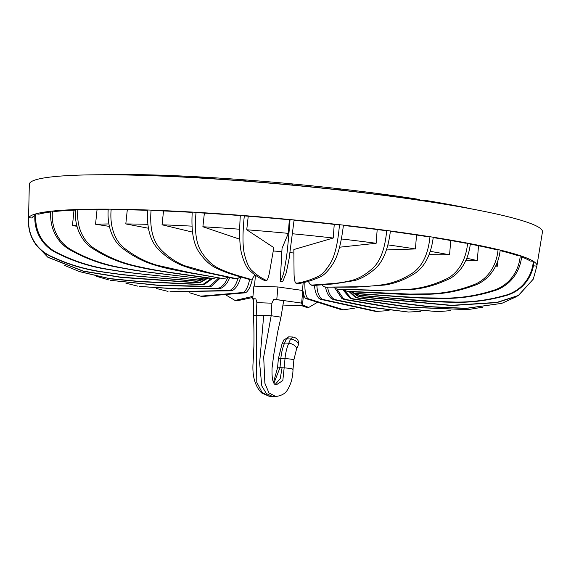 <?xml version="1.0" encoding="UTF-8"?>
<svg xmlns="http://www.w3.org/2000/svg" width="571" height="571" viewBox="0 0 571 571"><rect width="100%" height="100%" fill="white"/><g stroke="black" fill="none" stroke-linecap="round" stroke-linejoin="round"><path stroke-width="0.86" d="M204.775 279.041L136.64 270.683L114.578 266.693C99.689 263.581 85.543 258.349 72.146 251.019C57.5 243.817 49.377 228.386 50.783 211.256L52.475 211.07C50.762 228.036 58.756 243.753 73.316 250.905C86.635 258.242 100.732 263.467 115.599 266.586C129.924 269.519 144.663 271.867 159.801 273.623L204.197 278.941L208.501 278.148M76.949 226.252L72.453 225.652L74.009 210.142M75.522 210.078A252.175 22.826 5.3 0 0 55.287 211.448L52.475 211.07M203.19 279.048L204.197 278.941M52.482 211.07A255.273 23.111 5.3 0 1 75.529 209.586L77.906 209.5A255.273 23.111 5.3 0 1 108.24 209.157L111.209 209.179A255.273 23.111 5.3 0 1 147.646 210L151.101 210.121A255.273 23.111 5.3 0 1 192.256 212.077L196.06 212.298A255.273 23.111 5.3 0 1 240.334 215.303L244.338 215.617A255.273 23.111 5.3 0 1 290.039 219.564L289.932 219.835A252.175 22.826 5.3 0 0 244.831 215.938L244.338 215.617C242.461 233.746 242.547 246.85 244.602 254.909C246.422 261.982 248.585 266.935 251.076 269.769C256.129 274.587 261.275 278.156 266.521 280.468L267.064 280.168C268.02 278.705 268.905 275.722 269.705 271.225L273.837 247.636L246.743 229.778L248.242 216.202M198.737 279.819L201.827 279.497L198.18 279.983L151.236 275.044C135.034 273.473 119.26 271.304 103.922 268.548C87.998 265.608 72.881 260.554 58.57 253.381C42.939 246.415 34.231 230.812 35.894 213.84L38.899 214.182A252.175 22.826 5.3 0 1 50.776 211.969M198.18 279.983L126.962 272.431L103.344 268.705C87.413 265.772 72.267 260.726 57.914 253.567C42.233 246.551 33.496 231.234 34.959 214.111L35.894 213.84A255.273 23.111 5.3 0 1 50.783 211.256M201.827 279.497L203.169 279.041M31.89 217.986A252.175 22.826 5.3 0 1 34.945 215.581M203.483 279.069L199.293 280.932L196.246 281.267L123.093 274.829L98.847 271.482C82.481 268.805 66.928 264.002 52.189 257.071C36.087 250.312 27.137 235.159 28.65 218.043L28.8 217.687C27.194 234.667 36.223 250.119 52.311 256.836C67.035 263.773 82.588 268.591 98.947 271.275C114.707 273.787 130.909 275.707 147.554 277.021L196.338 281.053L199.386 280.718L203.24 279.048M31.883 217.979L28.8 217.687A255.273 23.111 5.3 0 1 34.959 214.111M207.023 278.677L200.485 282.459L197.473 282.845L121.009 277.399L83.587 271.353L48.121 257.393M35.466 244.26L47.657 257.086L83.188 271.089L120.581 277.135L197.088 282.588L200.1 282.202L206.06 278.898M197.473 282.845L197.088 282.588M130.973 175.011L131.03 174.533L111.452 174.747A254.602 23.047 5.3 0 0 93.987 174.812L91.631 174.84A257.671 23.325 5.3 0 0 29.321 184.362L28.55 218.657A255.273 23.111 5.3 0 1 28.657 218.043M212.498 278.52L204.675 284.208L201.806 284.658L140.195 281.689L110.025 278.805L79.89 271.725M64.63 265.458L79.383 271.553L109.175 278.52L139.467 281.432L200.963 284.372L203.826 283.923L211.334 278.512M201.806 284.658L200.963 284.372M220.185 278.12L211.698 286.114L209.086 286.642L158.852 285.471L110.31 280.311L157.889 285.193L207.815 286.335L210.421 285.807L218.7 277.884M96.699 276.385L108.99 279.99M209.086 286.642L207.815 286.335M229.635 277.677L229.435 278.213C227.622 282.888 224.903 286.185 221.284 288.112L219.028 288.712L178.252 289.04L139.295 286.442L176.996 288.748L217.38 288.398L219.628 287.798C223.197 285.864 225.83 282.545 227.536 277.849L227.736 277.285M125.863 283.152L137.618 286.121M219.028 288.712L217.38 288.398M240.762 277.028L239.82 279.968C238.257 284.693 236.009 288.077 233.068 290.118L231.248 290.796L170.008 291.724L229.292 290.482L231.091 289.811C233.974 287.755 236.13 284.358 237.557 279.612L237.893 278.462M156.347 288.476L168.024 291.41M231.248 290.796L229.292 290.482M252.475 278.741L251.718 281.667C250.455 286.435 248.749 289.897 246.593 292.059L245.28 292.809L202.855 296.47L200.635 296.178L243.089 292.509L244.381 291.76C246.472 289.597 248.071 286.121 249.184 281.332L249.634 279.34M189.658 292.787L200.635 296.178M245.28 292.809L243.089 292.509M252.832 297.455L237.422 300.717L235.045 300.446L252.932 296.363M226.623 295.393L235.045 300.446M302.516 304.857L308.69 307.469L316.684 302.751M308.69 307.469L306.277 307.284L301.895 305.735M304.807 282.188L304.885 286.642C305.007 291.545 305.77 295.25 307.177 297.748L308.154 298.719L343.678 309.825L354.648 308.14M343.678 309.825L341.379 309.689L305.885 298.583L304.893 297.619L303.494 294.315M302.659 290.461L302.53 289.561M308.154 298.719L305.885 298.583M316.848 285.279L316.998 287.184C317.447 292.109 318.782 295.842 321.016 298.383L322.522 299.375L377.167 311.381L389.072 310.56M377.167 311.381L375.068 311.309L320.467 299.304L318.939 298.312C316.648 295.764 315.213 292.031 314.628 287.106L314.443 285.414M322.522 299.375L320.467 299.304M327.668 287.399C328.411 292.323 330.259 296.071 333.221 298.633L335.191 299.632L372.428 307.348L408.622 312.059L420.67 311.352M408.622 312.059L370.329 307.291L333.421 299.618L331.437 298.619C328.425 296.056 326.484 292.316 325.627 287.384L325.606 287.227M335.191 299.632L333.421 299.618M336.926 289.154L343.321 298.483L345.683 299.482L392.477 307.505L438.135 311.673L450.562 310.617M438.135 311.673L390.707 307.519L344.27 299.532L341.893 298.533L335.077 288.298M345.683 299.482L344.27 299.532M344.135 289.997L350.929 297.948L353.585 298.926L410.713 307.198L467.849 309.632L482.659 307.198M467.849 309.632L409.664 307.312L352.578 299.033L349.909 298.055L342.836 289.697M353.585 298.926L352.578 299.033M349.837 291.688L355.747 297.041L358.602 297.991L430.241 306.67L466.172 308.319L501.802 303.358L516.334 296.713M501.802 303.358L465.593 308.49L429.692 306.834L358.046 298.155L355.183 297.213L349.088 291.645M358.602 297.991L358.046 298.155M353.799 293.151L357.596 295.807L360.529 296.706L451.49 305.335L496.898 302.402L518.361 295.478L533.293 279.126L536.833 266.129L533.742 265.836A252.175 22.826 5.3 0 0 533.814 265.522A252.175 22.826 5.3 0 0 533.564 264.08M533.293 279.126L518.24 295.749L496.791 302.637L451.404 305.542L360.444 296.92L357.51 296.021L353.292 292.98M354.976 293.48L359.309 295.128L383.341 297.434L431.476 301.252L455.622 302.08C471.989 302.223 487.948 300.132 503.501 295.807C520.352 291.874 531.772 278.434 533.371 261.275L530.323 261.04A252.175 22.826 5.3 0 0 521.544 256.971M521.694 256.158A255.273 23.111 5.3 0 1 533.371 261.275L534.021 261.696C532.415 278.627 520.788 292.245 503.929 296.099C488.348 300.403 472.374 302.487 456.001 302.337C440.234 302.13 424.16 301.252 407.773 299.718L359.687 295.385L355.026 293.515M359.309 295.128L359.687 295.385M534.013 261.704A255.273 23.111 5.3 0 1 536.904 265.815A255.273 23.111 5.3 0 1 536.826 266.129M498.012 259.848L497.462 266.179L495.685 266.079M350.844 291.752L354.969 293.316L400.628 296.577L423.489 297.834L446.408 298.133C461.953 297.912 477.106 295.471 491.881 290.81C507.883 286.514 518.739 272.845 520.281 255.68L517.39 255.515A252.175 22.826 5.3 0 0 500.103 250.605M343.735 289.725L346.661 291.181L348.96 291.638L390.407 293.737C404.532 294.508 418.4 294.636 432.011 294.115C446.151 293.508 459.998 290.703 473.537 285.7C488.169 281.089 498.483 266.992 500.196 250.077A255.273 23.111 5.3 0 1 520.281 255.68L521.701 256.158C520.038 273.081 508.882 286.928 492.837 291.139C477.998 295.778 462.803 298.205 447.25 298.419C432.276 298.554 417.016 298.041 401.456 296.87L355.812 293.601L353.178 292.944M354.969 293.316L355.812 293.601M478.519 245.744L477.277 260.626L466 260.219M347.696 291.331L409.921 294.094L430.748 293.808C444.866 293.194 458.649 290.375 472.089 285.343C486.649 280.647 496.577 266.736 498.062 249.563L495.435 249.47A252.175 22.826 5.3 0 0 470.268 244.095M348.96 291.638L346.661 291.181M500.196 250.077L498.062 249.563A255.273 23.111 5.3 0 0 470.333 243.689C468.577 260.604 459.455 274.958 446.779 279.983C435.031 285.372 423.061 288.576 410.877 289.597L375.054 290.446L337.083 289.183L373.427 290.125C386.253 290.239 397.031 290.453 409.229 289.283C421.391 288.255 433.275 285.036 444.895 279.619C457.471 274.508 466.143 260.333 467.57 243.16L465.308 243.146A252.175 22.826 5.3 0 0 433.211 237.579M473.452 209.264L453.567 205.289L473.452 209.264A254.602 23.047 5.3 0 1 480.646 210.678L482.959 211.142A257.671 23.325 5.3 0 1 505.713 216.159A257.671 23.325 5.3 0 1 542.45 231.969L536.904 265.815M423.668 200.128L436.565 202.826L423.668 200.128A231.912 20.999 -174.7 0 1 453.567 205.289L453.538 205.639M450.733 240.505L449.584 254.802L429.128 254.659M334.014 287.491L335.605 288.626L339.395 289.576M470.333 243.689L467.57 243.16A255.273 23.111 5.3 0 0 433.268 237.236C430.934 255.294 424.374 267.628 413.582 274.216C404.061 279.99 394.418 283.601 384.647 285.043L355.983 287.127L325.077 287.142L354.041 286.806C363.834 286.742 373.377 286.05 382.684 284.729C392.42 283.28 401.97 279.654 411.334 273.859C421.926 267.299 428.136 254.916 429.977 236.715L428.171 236.779A252.175 22.826 5.3 0 0 390.371 231.276M436.558 202.826A254.602 23.047 5.3 0 1 469.862 208.579M384.818 194.433L393.883 196.574L379.929 193.776L384.818 194.433A231.912 20.999 -174.7 0 1 419.307 199.436L419.25 200.164M416.523 234.995L415.431 248.949L386.46 249.948M322.037 284.936L323.821 286.621L327.49 287.491M433.268 237.236L429.977 236.715A255.273 23.111 5.3 0 0 390.414 230.97C388.166 249.049 383.105 261.604 375.226 268.62C368.281 274.772 361.322 278.769 354.341 280.618L333.928 283.894L313.693 285.457L311.209 285.15L331.751 283.594C338.703 283.116 345.498 282.024 352.129 280.318C359.073 278.462 365.932 274.451 372.706 268.277C380.365 261.29 385.032 248.692 386.724 230.477L385.439 230.613A252.175 22.826 5.3 0 0 343.385 225.424M393.883 196.574A254.602 23.047 5.3 0 1 432.29 202.155M342.186 189.115L347.054 190.75L341.929 190.164L336.947 188.523L342.186 189.115A231.912 20.999 -174.7 0 1 379.929 193.776L379.858 194.732M377.188 229.535L376.139 243.282L339.595 247.207M308.247 281.289L310.296 284.686L313.693 285.457M390.414 230.97L386.724 230.477A255.273 23.111 5.3 0 0 343.421 225.131C341.28 243.232 337.868 255.994 333.193 263.409C329.067 269.905 325.042 274.266 321.109 276.492C313.4 280.09 305.87 282.452 298.54 283.566L297.912 283.159M347.054 190.75A254.602 23.047 5.3 0 1 389.094 195.939M252.068 181.535L252.182 180.443L248.242 181.228A254.602 23.047 5.3 0 1 292.616 185.068L292.024 183.883L297.398 184.397A231.912 20.999 -174.7 0 1 336.947 188.523L336.869 189.601M334.242 224.389L333.214 238.021L293.844 249.541L294.058 273.545C294.122 278.127 294.615 281.239 295.542 282.888L296.185 283.302C303.615 282.167 311.131 279.811 318.746 276.221C322.636 273.994 326.548 269.619 330.488 263.095C334.941 255.715 337.932 242.911 339.474 224.681L338.76 224.895A252.175 22.826 5.3 0 0 294.072 220.228M295.542 282.888L298.54 283.566M343.421 225.131L339.474 224.681A255.273 23.111 5.3 0 0 294.101 219.949L289.083 258.777L286.242 272.831L282.609 281.881L280.175 281.667M292.616 185.061L297.884 185.568A254.602 23.047 5.3 0 1 341.929 190.164M212.512 278.441L172.927 272.817C159.423 270.954 146.29 268.506 133.535 265.472C120.295 262.246 107.776 256.921 95.978 249.484C83.073 242.232 76.143 226.459 77.906 209.5L80.411 209.892A252.175 22.826 5.3 0 1 108.226 209.55M227.301 277.199L225.459 278.127L221.584 278.341L190.1 272.652L157.039 265.237C145.94 261.989 135.491 256.643 125.691 249.192C114.949 241.918 109.404 226.13 111.209 209.179L113.308 209.578A252.175 22.826 5.3 0 1 147.639 210.335M115.313 174.776A254.602 23.047 5.3 0 1 150.687 175.568L162.785 175.247L167.367 175.411L155.169 175.725A254.602 23.047 5.3 0 1 195.118 177.624L203.233 177.117L208.279 177.41L200.057 177.909A254.602 23.047 5.3 0 1 243.046 180.829L246.872 180.029L252.182 180.443A231.912 20.999 -174.7 0 1 292.024 183.883L291.938 185.004M152.728 210.513A252.175 22.826 5.3 0 1 192.234 212.376M152.721 210.513L151.101 210.121C149.516 228.286 152.914 241.59 161.308 250.019C168.716 257.421 176.689 262.71 185.211 265.9L210.663 273.145L236.708 278.719L234.26 278.598L208.622 273.059C199.814 271.225 191.321 268.813 183.134 265.822C174.576 262.631 166.511 257.335 158.931 249.927C150.366 241.554 146.604 228.243 147.646 210M254.959 274.887L252.004 279.126L248.628 279.255L250.89 279.39C239.941 276.136 227.815 273.195 216.966 267.428C211.341 264.38 206.174 259.22 201.456 251.954C196.117 243.667 194.318 230.448 196.06 212.298L197.131 212.662A252.175 22.826 5.3 0 1 240.312 215.588M248.242 181.228L243.039 180.829M200.057 177.909L195.118 177.624M155.169 175.725L150.687 175.568M91.631 174.84A257.671 23.325 5.3 0 1 482.959 211.142M289.326 219.778L288.305 233.368L282.045 248.342L280.197 281.653C281.31 279.861 282.517 276.842 283.816 272.595L286.307 258.506C287.406 250.783 288.648 237.8 290.039 219.564L294.101 219.949M280.133 281.303L282.609 281.881M297.398 184.397L297.884 185.568M264.659 279.983L264.137 280.29C258.891 277.949 253.738 274.38 248.678 269.583C246.137 266.743 243.867 261.775 241.854 254.687C239.584 246.679 239.078 233.546 240.334 215.303M264.137 280.29L267.064 280.168M248.628 279.255C237.593 275.986 225.538 273.024 214.682 267.292C209.022 264.245 203.747 259.077 198.844 251.797C193.312 243.56 191.114 230.32 192.249 212.077M239.741 239.206L202.883 226.758L204.375 213.097M208.172 178.402L208.279 177.41A231.912 20.999 -174.7 0 1 246.872 180.029M192.477 232.097L162.043 224.788L163.534 210.942M167.282 176.218L167.367 175.411A231.912 20.999 -174.7 0 1 203.233 177.117M234.26 278.598L237.95 278.434L240.134 276.842M221.584 278.341L188.344 272.631C176.425 270.39 166.389 268.613 155.248 265.222C144.12 261.975 133.585 256.622 123.643 249.163C112.765 241.826 106.905 226.302 108.233 209.157M111.452 174.747L131.03 174.533A231.912 20.999 -174.7 0 1 162.785 175.247M148.389 228.229L125.806 223.932L127.297 209.785M211.092 278.491L171.521 272.852C157.332 270.633 145.384 268.884 132.101 265.515C118.839 262.296 106.249 256.964 94.336 249.534C81.318 242.225 74.166 226.716 75.529 209.578M109.361 226.409L95.55 224.225L97.063 209.571M213.426 278.484L216.645 277.556M76.721 225.252A231.912 20.999 -174.7 0 0 72.453 225.652M497.462 266.179A231.912 20.999 -174.7 0 0 495.871 265.665M477.277 260.626A231.912 20.999 -174.7 0 0 466.764 258.256M470.083 208.579A231.912 20.999 -174.7 0 0 457.228 205.988M449.584 254.802A231.912 20.999 -174.7 0 0 430.234 251.354M415.431 248.949A231.912 20.999 -174.7 0 0 387.866 244.88M376.139 243.282A231.912 20.999 -174.7 0 0 341.351 238.956M333.214 238.021A231.912 20.999 -174.7 0 0 292.509 233.767M288.305 233.368A231.912 20.999 -174.7 0 0 246.743 229.778M239.692 229.235A231.912 20.999 -174.7 0 0 202.883 226.758M192.07 226.152A231.912 20.999 -174.7 0 0 162.043 224.788M147.903 224.339A231.912 20.999 -174.7 0 0 125.806 223.932M108.933 223.946A231.912 20.999 -174.7 0 0 95.55 224.225M127.083 174.505A231.912 20.999 -174.7 0 0 103.073 174.733M293.872 253.067A24.096 2.184 -174.7 0 0 290.061 252.553M281.838 251.654A24.096 2.184 -174.7 0 0 273.252 251.004M273.994 383.027L279.99 367.681L284.158 367.831L282.823 380.55L276.186 384.925L275.136 384.561C272.767 383.091 271.746 377.609 272.06 368.109L273.687 355.098L277.806 331.373L280.968 317.169L271.175 315.72L256.215 315.185L256.893 302.651L271.889 303.187L271.175 315.72L263.688 356.918L264.873 383.22L268.955 392.912L275.729 396.495C281.011 395.853 284.772 393.883 287.02 390.593C290.867 384.747 292.873 377.602 293.023 369.152L293.879 359.916A6.167 0.557 5.3 0 0 285.015 358.595A31.848 16.866 -88 0 1 288.776 343.178L290.582 339.01L286.414 338.86L288.633 336.861L283.716 340.173A6.167 3.112 23.4 0 1 286.414 338.86L284.608 343.028L288.776 343.178A6.167 3.112 23.4 0 1 294.586 345.576A6.167 3.112 23.4 0 1 296.442 349.352L298.248 345.191A6.167 3.112 -156.6 0 0 296.392 341.415A6.167 3.112 -156.6 0 0 290.582 339.01L292.859 337.004C297.42 337.989 299.218 340.716 298.248 345.191M292.759 336.997L288.633 336.861M292.48 369.33L293.016 369.116L289.918 368.374L284.158 367.831L285.015 358.595L280.846 358.445A31.848 16.866 -88 0 1 284.608 343.028A6.167 3.112 -156.6 0 0 281.91 344.334L283.716 340.173M263.695 315.449L259.619 363.042L261.789 385.939L266.4 393.583L272.431 396.388L275.301 396.488M277.542 367.931L279.99 367.681L280.846 358.445A6.167 0.557 -174.7 0 0 278.391 358.667L281.91 344.334M282.074 367.753L280.218 378.652L275.094 384.519M271.889 303.187L273.623 299.475A7.823 0.707 5.3 0 1 283.609 301.088L280.968 317.162M256.893 302.651L255.851 298.84L252.717 298.726L253.888 286.107L277.934 286.963L302.787 290.475L301.616 303.101L302.43 305.749L282.952 305.057M302.787 290.475L303.601 293.13L302.43 305.749M277.934 286.963L276.764 299.589L301.616 303.101M273.623 299.475L276.764 299.589M255.851 298.84A7.823 0.707 -174.7 0 0 253.752 299.133L253.388 315.428C253.881 322.629 254.059 332.879 253.917 346.162L253.11 362.207C252.068 375.754 254.887 385.989 261.568 392.927L269.105 396.253L272.431 396.388M252.717 298.726L253.702 301.409M253.388 315.42L256.215 315.185L256.772 382.349L261.975 392.277L269.105 396.253M205.746 278.933L204.732 279.048M47.65 257.093L48.121 257.4M79.383 271.553L80.297 271.86M355.091 293.558L354.698 293.301M298.397 283.573L296.042 283.302M266.628 280.497L264.245 280.318M302.452 290.432L303.18 282.581M254.459 286.128L255.473 275.222M296.442 349.352L293.879 359.916M273.545 382.149L277.535 367.895L278.391 358.667"/></g></svg>
